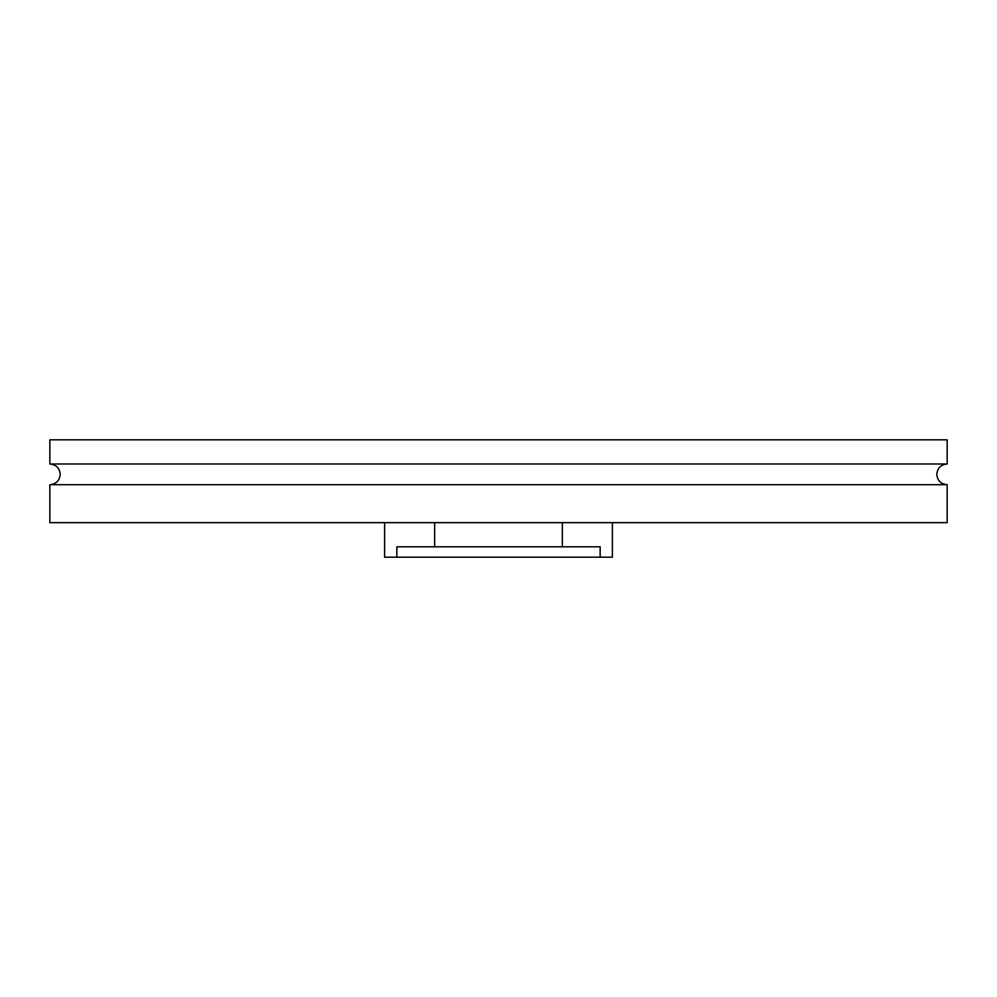 <?xml version="1.0" encoding="UTF-8"?>
<svg xmlns="http://www.w3.org/2000/svg" width="997" height="997" viewBox="0 0 997 997"><rect width="100%" height="100%" fill="white"/><g stroke="black" fill="none" stroke-linecap="round" stroke-linejoin="round"><path stroke-width="1.5" d="M947.15 484.692L49.85 484.692L49.85 522.652L947.15 522.652L947.15 484.692C940.856 484.081 937.404 480.629 936.794 474.348C937.404 468.054 940.856 464.602 947.15 463.991L49.85 463.991C56.144 464.602 59.596 468.054 60.206 474.348C59.596 480.629 56.144 484.081 49.85 484.692M947.15 463.991L947.15 439.827L49.85 439.827L49.85 463.991M612.382 522.652L612.382 557.173L600.157 557.173L600.157 546.817L396.843 546.817L396.843 557.173L384.618 557.173L384.618 522.652M396.843 557.173L600.157 557.173M562.345 546.817L562.345 522.652M434.655 546.817L434.655 522.652"/></g></svg>
